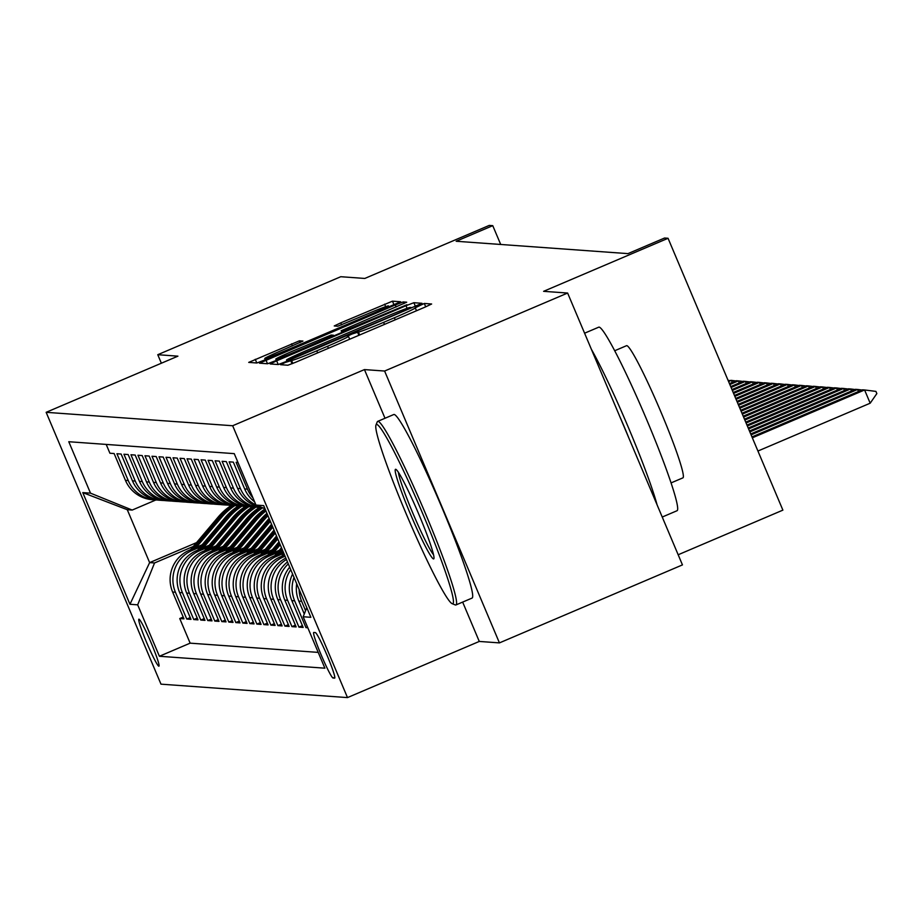 <?xml version="1.0" encoding="UTF-8"?>
<svg xmlns="http://www.w3.org/2000/svg" width="923" height="923" viewBox="0 0 923 923"><rect width="100%" height="100%" fill="white"/><g stroke="black" fill="none" stroke-linecap="round" stroke-linejoin="round"><path stroke-width="1.38" d="M285.126 362.52L280.546 364.689L287.884 365.231L295.764 362.208L425.099 307.094L431.629 304.002L424.292 303.459L415.177 307.809A25.071 1.004 -22.9 0 1 415.281 307.855A25.071 1.004 -22.9 0 1 394.386 317.766L383.599 322.358A25.071 1.004 -22.9 0 1 358.412 332.003L351.951 334.045L347.383 336.214L348.352 336.295A25.071 1.004 -22.9 0 1 348.444 336.33A25.071 1.004 -22.9 0 1 327.55 346.252L316.774 350.844A25.071 1.004 -22.9 0 1 291.576 360.478L285.126 362.52M158.837 666.198A25.544 2.008 -113.1 0 0 158.918 666.187A25.544 2.008 -113.1 0 0 150.945 642.373A25.544 2.008 -113.1 0 0 138.969 619.171A25.544 2.008 -113.1 0 0 138.888 619.183A25.544 2.008 -113.1 0 0 146.861 642.996A25.544 2.008 -113.1 0 0 158.837 666.198M299.421 340.818L248.725 362.393L256.882 362.993L264.751 359.982L400.628 301.763L392.471 301.163L340.772 322.854L334.241 325.957L337.749 326.223L367.354 313.947A20.964 0.842 -22.9 0 1 388.502 305.917A20.964 0.842 -22.9 0 1 371.034 314.212L285.888 350.498A20.964 0.842 -22.9 0 1 264.739 358.516A20.964 0.842 -22.9 0 1 282.207 350.232L302.929 341.083L299.421 340.818L300.137 342.537M462.654 602.084L479.279 641.439L499.435 642.893L384.603 371.034L567.622 293.041L543.601 291.322L668.056 238.284L664.548 238.03L627.952 253.629L456.158 241.261L492.755 225.662L489.248 225.408L364.804 278.446L340.783 276.715L157.764 354.709L161.363 363.212M384.603 371.034L364.447 369.592L232.665 425.745L46.15 412.316L177.92 356.163L157.764 354.709M276.658 360.835L270.162 363.95L278.284 364.539L286.153 361.528L422.03 303.309L413.873 302.709L406.005 305.721L276.658 360.835L278.215 364.527M406.685 302.202L341.164 330.746L343.506 330.93L351.375 327.919L406.951 304.717L275.458 360.755L267.578 363.766L259.455 363.177L395.298 304.948L403.178 301.936L406.651 302.19M567.622 293.041L682.455 564.899L499.435 642.893M183.204 617.072L179.743 618.548L183.954 618.848L172.624 592.035L175.428 592.231A31.924 31.809 -85.9 0 1 192.296 550.373L200.326 546.947M190.219 617.579L186.758 619.056L190.969 619.356L179.639 592.543L182.442 592.739A31.924 31.809 -85.9 0 1 199.31 550.869L207.329 547.454M197.234 618.087L193.772 619.564L197.983 619.864L186.654 593.039L189.457 593.247A31.924 31.809 -85.9 0 1 206.325 551.377L214.344 547.962M204.237 618.595L200.787 620.06L204.987 620.371L193.657 593.547L196.472 593.754A31.924 31.809 -85.9 0 1 213.34 551.885L221.358 548.47M211.252 619.091L207.79 620.568L212.002 620.867L200.672 594.054L203.475 594.25A31.924 31.809 -85.9 0 1 220.343 552.392L228.373 548.966M218.266 619.598L214.805 621.075L219.016 621.375L207.687 594.562L210.49 594.758A31.924 31.809 -85.9 0 1 227.358 552.889L235.377 549.473M225.281 620.106L221.82 621.583L226.031 621.883L214.701 595.058L217.505 595.266A31.924 31.809 -85.9 0 1 234.373 553.396L242.391 549.981M232.284 620.614L228.835 622.079L233.034 622.39L221.705 595.566L224.52 595.773A31.924 31.809 -85.9 0 1 241.388 553.904L249.406 550.489M239.299 621.11L235.838 622.587L240.049 622.887L228.719 596.073L231.523 596.27A31.924 31.809 -85.9 0 1 248.391 554.411L256.421 550.985M246.314 621.617L242.853 623.094L247.064 623.394L235.734 596.581L238.538 596.777A31.924 31.809 -85.9 0 1 255.406 554.908L263.424 551.493M253.329 622.125L249.868 623.602L254.079 623.902L242.749 597.077L245.553 597.285A31.924 31.809 -85.9 0 1 262.42 555.415L270.439 552M260.332 622.633L256.882 624.098L261.082 624.41L249.764 597.585L252.567 597.792A31.924 31.809 -85.9 0 1 269.435 555.923L277.454 552.508M267.347 623.129L263.886 624.606L268.097 624.906L256.767 598.092L259.571 598.3A31.924 31.809 -85.9 0 1 276.439 556.431L283.822 553.281M274.362 623.636L270.901 625.113L275.112 625.413L263.782 598.6L266.585 598.796A31.924 31.809 -85.9 0 1 283.453 556.927L285.069 556.246M281.377 624.144L277.915 625.621L282.126 625.921L270.797 599.108L273.6 599.304A31.924 31.809 -85.9 0 1 286.453 559.5M288.38 624.652L284.93 626.117L289.13 626.429L277.811 599.604L280.615 599.812A31.924 31.809 -85.9 0 1 288.311 563.895M295.395 625.148L291.933 626.625L296.145 626.925L284.815 600.112L287.618 600.319A31.924 31.809 -85.9 0 1 290.757 569.687M302.409 625.656L298.948 627.132L303.159 627.432L291.83 600.619L294.633 600.815A31.924 31.809 -85.9 0 1 294.033 577.44M307.486 626.994L305.963 627.64L307.809 627.767M237.984 462.458L236.126 462.319L247.456 489.144A31.924 31.809 -85.9 0 0 252.925 497.832M254.61 501.824A31.924 31.809 94.1 0 1 244.653 488.936L233.323 462.123L229.123 461.823L240.453 488.636A31.924 31.809 -85.9 0 0 255.913 504.927M261.959 507.488A31.924 31.809 94.1 0 1 237.638 488.429L226.32 461.615L222.108 461.315L233.438 488.129A31.924 31.809 -85.9 0 0 262.155 507.581M260.424 507.5L257.621 507.292A31.924 31.809 94.1 0 1 230.635 487.932L219.305 461.108L215.094 460.808L226.423 487.621A31.924 31.809 -85.9 0 0 255.521 507.073M253.41 506.992L250.606 506.796A31.924 31.809 94.1 0 1 223.62 487.425L212.29 460.612L208.079 460.3L219.409 487.125A31.924 31.809 -85.9 0 0 248.506 506.565M246.406 506.485L243.603 506.289A31.924 31.809 94.1 0 1 216.605 486.917L205.275 460.104L201.076 459.792L212.405 486.617A31.924 31.809 -85.9 0 0 241.503 506.069M239.392 505.989L236.588 505.781A31.924 31.809 94.1 0 1 209.59 486.409L198.272 459.596L194.061 459.296L205.391 486.109A31.924 31.809 -85.9 0 0 234.488 505.562M232.377 505.481L229.573 505.273A31.924 31.809 94.1 0 1 202.587 485.913L191.257 459.089L187.046 458.789L198.376 485.602A31.924 31.809 -85.9 0 0 227.473 505.054M225.362 504.973L222.558 504.777A31.924 31.809 94.1 0 1 195.572 485.406L184.242 458.581L180.031 458.281L191.361 485.106A31.924 31.809 -85.9 0 0 220.459 504.546M218.359 504.466L215.555 504.27A31.924 31.809 94.1 0 1 188.557 484.898L177.228 458.085L173.028 457.773L184.358 484.598A31.924 31.809 -85.9 0 0 213.455 504.05M211.344 503.97L208.54 503.762A31.924 31.809 94.1 0 1 181.543 484.39L170.224 457.577L166.013 457.277L177.343 484.09A31.924 31.809 -85.9 0 0 206.44 503.543M204.329 503.462L201.526 503.254A31.924 31.809 94.1 0 1 174.539 483.894L163.209 457.07L158.998 456.77L170.328 483.583A31.924 31.809 -85.9 0 0 199.426 503.035M197.314 502.954L194.511 502.758A31.924 31.809 94.1 0 1 167.524 483.387L156.195 456.562L151.983 456.262L163.313 483.087A31.924 31.809 -85.9 0 0 192.411 502.527M190.311 502.447L187.496 502.25A31.924 31.809 94.1 0 1 160.51 482.879L149.18 456.066L144.98 455.754L156.31 482.579A31.924 31.809 -85.9 0 0 185.408 502.031M183.296 501.95L180.493 501.743A31.924 31.809 94.1 0 1 153.495 482.371L142.177 455.558L137.965 455.258L149.295 482.071A31.924 31.809 -85.9 0 0 178.393 501.524M176.281 501.443L173.478 501.235A31.924 31.809 94.1 0 1 146.492 481.875L135.162 455.051L130.951 454.751L142.28 481.564A31.924 31.809 -85.9 0 0 171.378 501.016M169.267 500.935L166.463 500.739A31.924 31.809 94.1 0 1 139.477 481.368L128.147 454.543L123.936 454.243L135.266 481.068A31.924 31.809 -85.9 0 0 164.363 500.508M162.263 500.428L159.448 500.231A31.924 31.809 94.1 0 1 132.462 480.86L121.132 454.047L116.933 453.735L128.251 480.56A31.924 31.809 -85.9 0 0 157.36 500.012M172.624 592.035A31.924 31.809 94.1 0 1 189.492 550.166L202.172 544.766M179.639 592.543A31.924 31.809 94.1 0 1 196.507 550.673L209.175 545.274M186.654 593.039A31.924 31.809 94.1 0 1 203.522 551.181L216.19 545.781M193.657 593.547A31.924 31.809 94.1 0 1 210.536 551.677L223.204 546.278M200.672 594.054A31.924 31.809 94.1 0 1 217.54 552.185L230.219 546.785M207.687 594.562A31.924 31.809 94.1 0 1 224.554 552.692L237.223 547.293M214.701 595.058A31.924 31.809 94.1 0 1 231.569 553.2L244.237 547.801M221.705 595.566A31.924 31.809 94.1 0 1 238.584 553.696L251.252 548.297M228.719 596.073A31.924 31.809 94.1 0 1 245.587 554.204L258.267 548.804M235.734 596.581A31.924 31.809 94.1 0 1 252.602 554.711L265.27 549.312M242.749 597.077A31.924 31.809 94.1 0 1 259.617 555.219L272.285 549.82M249.764 597.585A31.924 31.809 94.1 0 1 266.632 555.715L279.3 550.316M256.767 598.092A31.924 31.809 94.1 0 1 273.635 556.223L283.326 552.092M263.782 598.6A31.924 31.809 94.1 0 1 280.65 556.731L284.572 555.058M315.354 632.59L313.808 632.474A24.748 1.938 -113.1 0 0 313.728 632.486A24.748 1.938 -113.1 0 0 321.446 655.549A24.748 1.938 -113.1 0 0 333.053 678.024L334.599 678.14A24.748 1.938 -113.1 0 0 334.668 678.128A24.748 1.938 -113.1 0 0 326.95 655.065A24.748 1.938 -113.1 0 0 315.354 632.59M232.665 425.745L347.498 697.592L160.983 684.162L46.15 412.316M179.743 618.548L190.15 643.158L159.402 656.265L324.884 668.183L303.159 616.749L306.805 607.692M159.402 656.265L137.677 604.83L129.958 604.277L82.782 492.605L90.5 493.159L68.775 441.725L234.257 453.643L255.983 505.066L263.69 505.619L310.866 617.302L303.159 616.749M106.191 444.413L109.918 453.239L114.129 453.539L125.447 480.352A31.924 31.809 94.1 0 0 152.445 499.724L155.249 499.931M305.594 610.68L301.648 601.323A31.924 31.809 -85.9 0 1 299.133 589.52M296.698 583.751A31.924 31.809 94.1 0 0 298.844 601.127L304.267 613.98M305.963 627.64L294.633 600.815M298.948 627.132L287.618 600.319M291.933 626.625L280.615 599.812M284.93 626.117L273.6 599.304M277.915 625.621L266.585 598.796M270.901 625.113L259.571 598.3M263.886 624.606L252.567 597.792M256.882 624.098L245.553 597.285M249.868 623.602L238.538 596.777M242.853 623.094L231.523 596.27M235.838 622.587L224.52 595.773M228.835 622.079L217.505 595.266M221.82 621.583L210.49 594.758M214.805 621.075L203.475 594.25M207.79 620.568L196.472 593.754M200.787 620.06L189.457 593.247M193.772 619.564L182.442 592.739M186.758 619.056L175.428 592.231M190.15 643.158L318.204 652.388M196.541 542.62L149.63 562.615L154.545 562.961L193.311 546.451M678.174 554.758L782.889 510.131L668.056 238.284M479.279 641.439L347.498 697.592M500.704 244.468L492.755 225.662M155.895 499.966L132.197 510.061L127.282 509.715L149.63 562.615L129.958 604.277M265.005 508.735L255.983 505.066M292.591 574.025A31.924 31.809 94.1 0 0 291.83 600.619M289.695 567.172A31.924 31.809 94.1 0 0 284.815 600.112M287.503 561.98A31.924 31.809 94.1 0 0 277.811 599.604M285.853 558.08A31.924 31.809 94.1 0 0 270.797 599.108M90.5 493.159L132.197 510.061M154.545 562.961L137.677 604.83M82.782 492.605L127.282 509.715M364.447 369.592L385.006 418.257M287.584 360.189L406.639 309.701L411.208 307.532L410.181 307.451A25.071 1.004 -22.9 0 0 384.983 317.097L307.382 350.163A25.071 1.004 -22.9 0 0 286.488 360.074A25.071 1.004 -22.9 0 0 286.591 360.12L287.849 360.801M293.26 350.844A20.964 0.842 -22.9 0 0 275.804 359.139A20.964 0.842 -22.9 0 0 296.952 351.109L326.95 338.326L333.48 335.234L331.138 335.049L293.26 350.844M757.933 451.035L870.181 403.201L864.597 389.968L862.497 389.818L751.968 436.925M752.337 437.814L864.597 389.968L875.915 391.387L876.85 393.59L870.181 403.201M452.466 603.746A97.388 7.638 -113.1 0 0 423.161 514.722A97.388 7.638 -113.1 0 0 376.734 424.465A97.388 7.638 -113.1 0 0 375.984 425.03A97.388 7.638 -113.1 0 0 407.574 517.099A97.388 7.638 -113.1 0 0 452.108 603.654A97.388 7.638 -113.1 0 0 452.466 603.746M375.984 425.03L377.23 421.903A99.776 7.822 66.9 0 1 377.68 421.384A99.776 7.822 66.9 0 1 378.003 421.326A99.776 7.822 66.9 0 1 424.776 511.953A99.776 7.822 66.9 0 1 455.916 604.957A99.776 7.822 66.9 0 1 455.593 605.015A99.776 7.822 66.9 0 1 455.224 604.923L452.108 603.654M433.533 558.923A48.688 3.819 66.9 0 1 410.32 513.799A48.688 3.819 66.9 0 1 395.667 469.288A48.688 3.819 66.9 0 1 395.852 469.334A48.688 3.819 66.9 0 1 418.107 512.611A48.688 3.819 66.9 0 1 433.902 558.646A48.688 3.819 66.9 0 1 433.533 558.923M398.39 472.264A46.3 3.634 -113.1 0 0 413.458 514.596A46.3 3.634 -113.1 0 0 433.545 554.781M584.582 333.203L598.762 327.169A99.776 7.822 66.9 0 1 599.085 327.111A99.776 7.822 66.9 0 1 645.869 417.738A99.776 7.822 66.9 0 1 676.997 510.742L662.241 517.042M591.389 349.309A99.776 7.822 66.9 0 1 657.095 504.869M614.718 350.74L626.555 345.687A71.844 5.63 66.9 0 1 626.786 345.652A71.844 5.63 66.9 0 1 660.464 410.908A71.844 5.63 66.9 0 1 682.882 477.872L671.044 482.914M377.68 421.384L393.786 414.519A99.776 7.822 66.9 0 1 394.109 414.462A99.776 7.822 66.9 0 1 440.882 505.089A99.776 7.822 66.9 0 1 472.022 598.104L455.916 604.957M619.795 416.55A54.284 4.257 66.9 0 1 628.701 437.629M858.459 391.537L857.594 389.471L855.483 389.321L750.711 433.96M751.091 434.848L857.594 389.471L862.024 390.025M851.456 391.04L850.579 388.964L848.468 388.814L749.464 431.006M749.845 431.895L850.579 388.964L855.01 389.518M844.441 390.533L843.564 388.456L841.464 388.306L748.218 428.041M748.588 428.93L843.564 388.456L847.995 389.01M837.426 390.025L836.55 387.948L834.45 387.798L746.961 425.088M747.342 425.976L836.55 387.948L840.991 388.514M830.412 389.518L829.535 387.452L827.435 387.302L745.715 422.123M746.084 423.011L829.535 387.452L833.977 388.006M823.408 389.021L822.531 386.945L820.42 386.795L744.469 419.157M744.838 420.046L822.531 386.945L826.962 387.498M816.394 388.514L815.517 386.437L813.417 386.287L743.211 416.204M743.592 417.092L815.517 386.437L819.947 386.991M809.379 388.006L808.502 385.929L806.402 385.779L741.965 413.239M742.334 414.127L808.502 385.929L812.944 386.495M802.364 387.498L801.487 385.433L799.387 385.283L740.707 410.285M741.088 411.173L801.487 385.433L805.929 385.987M281.688 556.281L283.961 553.604M284.434 554.723L283.903 555.346M795.361 387.002L794.484 384.926L792.372 384.776L739.461 407.32M739.842 408.208L794.484 384.926L798.914 385.479M280.5 553.304L282.726 550.673M274.685 555.784L281.48 547.743M278.284 554.238L282.253 549.554M281.953 548.85L276.888 554.838M788.346 386.495L787.469 384.418L785.369 384.268L738.215 404.366M738.585 405.255L787.469 384.418L791.899 384.972M273.485 552.796L280.246 544.801M267.67 555.277L279 541.87M271.27 553.742L279.773 543.693M279.473 542.989L269.874 554.331M781.331 385.987L780.454 383.91L778.354 383.76L736.958 401.401M737.339 402.29L780.454 383.91L784.896 384.476M266.47 552.289L277.765 538.94M260.655 554.769L276.531 536.009M264.266 553.235L277.292 537.821M276.992 537.117L262.87 553.835M774.316 385.479L773.439 383.414L771.34 383.264L735.712 398.448M736.081 399.324L773.439 383.414L777.881 383.968M259.455 551.792L275.285 533.067M253.64 554.261L274.05 530.137M257.252 552.727L274.812 531.96M274.523 531.256L255.856 553.327M767.313 384.972L766.436 382.907L764.325 382.757L734.466 395.482M734.835 396.371L766.436 382.907L770.867 383.46M252.452 551.285L272.804 527.206M246.637 553.765L271.57 524.276M250.237 552.219L272.343 526.087M272.043 525.383L248.841 552.819M760.298 384.476L759.421 382.399L757.322 382.249L733.208 392.517M733.589 393.406L759.421 382.399L763.852 382.953M245.437 550.777L270.335 521.333M239.622 553.258L267.197 520.641A61.068 60.826 -85.9 0 1 269.124 518.472M243.222 551.723L269.378 520.791A61.068 60.826 -85.9 0 1 269.862 520.226M269.574 519.545A61.068 60.826 94.1 0 0 268.535 520.734L241.826 552.312M753.283 383.968L752.407 381.891L750.307 381.741L731.962 389.564M732.331 390.452L752.407 381.891L756.848 382.445M238.422 550.27L263.69 520.387A61.068 60.826 -85.9 0 1 267.993 515.807M232.608 552.75L260.194 520.134A61.068 60.826 -85.9 0 1 266.943 513.315M236.219 551.216L262.363 520.295A61.068 60.826 -85.9 0 1 267.589 514.838M267.335 514.238A61.068 60.826 94.1 0 0 261.521 520.226L234.823 551.804M746.269 383.46L745.392 381.395L743.292 381.234L730.704 386.599M731.085 387.487L745.392 381.395L749.834 381.949M231.408 549.773L256.686 519.88A61.068 60.826 -85.9 0 1 265.962 510.996M225.593 552.242L253.179 519.626A61.068 60.826 -85.9 0 1 265.051 508.85M229.204 550.708L255.348 519.787A61.068 60.826 -85.9 0 1 265.605 510.165M265.397 509.646A61.068 60.826 94.1 0 0 254.506 519.73L227.808 551.308M739.265 382.953L738.388 380.887L736.277 380.738L729.458 383.645M729.839 384.533L738.388 380.887L742.819 381.441M224.404 549.266L249.672 519.372A61.068 60.826 -85.9 0 1 262.72 507.8M218.589 551.746L246.164 519.118A61.068 60.826 -85.9 0 1 259.409 507.431M222.189 550.2L248.333 519.28A61.068 60.826 -85.9 0 1 261.613 507.558M260.748 507.523A61.068 60.826 94.1 0 0 247.502 519.222L220.793 550.8M732.251 382.457L731.374 380.38L728.212 380.68M728.582 381.568L731.374 380.38L735.804 380.934M217.39 548.758L242.657 518.876A61.068 60.826 -85.9 0 1 255.959 507.131M211.575 551.239L239.149 518.622A61.068 60.826 -85.9 0 1 252.394 506.923M215.174 549.704L241.33 518.772A61.068 60.826 -85.9 0 1 254.598 507.062M253.733 507.015A61.068 60.826 94.1 0 0 240.488 518.714L213.778 550.293M728.062 380.345L728.801 380.426M210.375 548.25L235.642 518.368A61.068 60.826 -85.9 0 1 248.956 506.623M204.56 550.731L232.146 518.115A61.068 60.826 -85.9 0 1 245.38 506.415M208.171 549.197L234.315 518.276A61.068 60.826 -85.9 0 1 247.595 506.554M246.718 506.508A61.068 60.826 94.1 0 0 233.473 518.207L206.775 549.785M203.36 547.754L228.639 517.861A61.068 60.826 -85.9 0 1 241.941 506.127M197.545 550.223L225.131 517.607A61.068 60.826 -85.9 0 1 238.376 505.908M201.156 548.689L227.3 517.768A61.068 60.826 -85.9 0 1 240.58 506.046M239.703 506A61.068 60.826 94.1 0 0 226.458 517.711L199.76 549.289M196.357 547.247L221.624 517.353A61.068 60.826 -85.9 0 1 234.927 505.619M190.542 549.727L218.116 517.099A61.068 60.826 -85.9 0 1 231.361 505.4M194.142 548.181L220.285 517.261A61.068 60.826 -85.9 0 1 233.565 505.539M232.7 505.504A61.068 60.826 94.1 0 0 219.455 517.203L192.745 548.781M189.492 550.166L192.296 550.373M196.507 550.673L199.31 550.869M203.522 551.181L206.325 551.377M210.536 551.677L213.34 551.885M217.54 552.185L220.343 552.392M224.554 552.692L227.358 552.889M231.569 553.2L234.373 553.396M238.584 553.696L241.388 553.904M245.587 554.204L248.391 554.411M252.602 554.711L255.406 554.908M259.617 555.219L262.42 555.415M266.632 555.715L269.435 555.923M273.635 556.223L276.439 556.431M280.65 556.731L283.453 556.927M125.447 480.352L128.251 480.56M132.462 480.86L135.266 481.068M139.477 481.368L142.28 481.564M146.492 481.875L149.295 482.071M153.495 482.371L156.31 482.579M160.51 482.879L163.313 483.087M167.524 483.387L170.328 483.583M174.539 483.894L177.343 484.09M181.543 484.39L184.358 484.598M188.557 484.898L191.361 485.106M195.572 485.406L198.376 485.602M202.587 485.913L205.391 486.109M209.59 486.409L212.405 486.617M216.605 486.917L219.409 487.125M223.62 487.425L226.423 487.621M230.635 487.932L233.438 488.129M237.638 488.429L240.453 488.636M244.653 488.936L247.456 489.144M298.844 601.127L301.648 601.323M334.818 677.274L333.053 678.024M292.822 363.431L291.576 360.478M317.639 352.886L316.774 350.844M328.415 348.294L327.55 346.252M358.885 335.314L357.466 331.934M359.67 334.98L358.412 332.003M384.464 324.411L383.599 322.358M395.252 319.82L394.386 317.766M425.711 306.828L424.292 303.459M292.037 363.754L290.63 360.408M407.101 308.305L406.005 305.721M415.454 306.424L413.873 302.709M287.03 361.158L286.591 360.12M267.52 363.754L265.962 360.074M396.163 307.001L395.298 304.948M403.905 303.644L403.178 301.936M341.902 332.43L341.198 330.769M343.806 331.622L343.506 330.93M333.745 335.914L333.468 335.257M341.614 324.861L340.772 322.854M385.652 306.667L384.603 304.175M394.04 304.89L392.471 301.163M256.813 362.993L255.256 359.301M292.406 345.883L291.541 343.829M269.378 520.791L270.127 520.849M267.197 520.641L268.535 520.734M262.363 520.295L263.69 520.387M260.194 520.134L261.521 520.226M255.348 519.787L256.686 519.88M253.179 519.626L254.506 519.73M248.333 519.28L249.672 519.372M246.164 519.118L247.502 519.222M241.33 518.772L242.657 518.876M239.149 518.622L240.488 518.714M234.315 518.276L235.642 518.368M232.146 518.115L233.473 518.207M227.3 517.768L228.639 517.861M225.131 517.607L226.458 517.711M220.285 517.261L221.624 517.353M218.116 517.099L219.455 517.203M349.679 339.237L348.444 336.33M416.504 310.763L415.281 307.855M286.949 361.181L286.488 360.074M341.879 332.442L341.164 330.746M276.323 360.385L275.804 359.139M333.768 335.903L333.48 335.234M265.259 359.762L264.739 358.516M388.975 307.047L388.502 305.917"/></g></svg>
